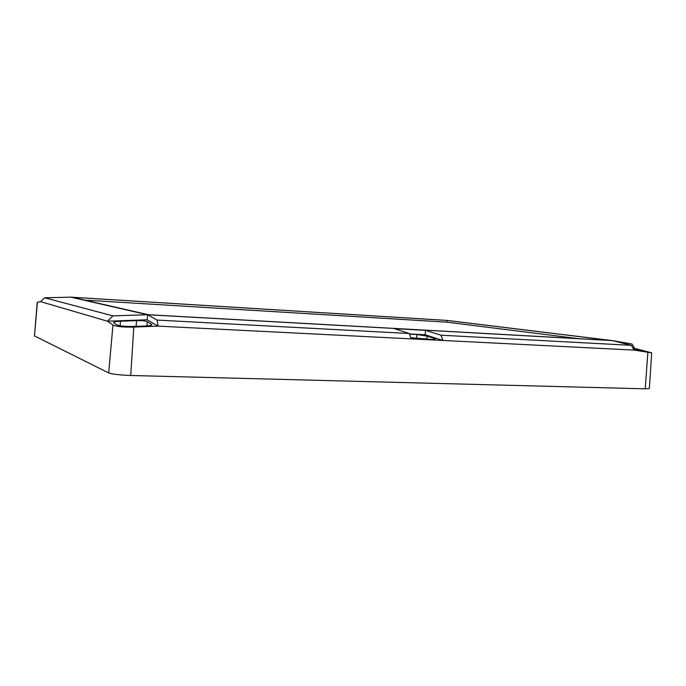 <?xml version="1.0" encoding="UTF-8"?>
<svg xmlns="http://www.w3.org/2000/svg" width="686" height="686" viewBox="0 0 686 686"><rect width="100%" height="100%" fill="white"/><g stroke="black" fill="none" stroke-linecap="round" stroke-linejoin="round"><path stroke-width="1.03" d="M633.024 348.274L648.459 352.167L633.847 349.774M136.111 326.339L136.557 320.645L120.384 321.228C116.268 321.408 113.979 321.863 113.524 322.574L116.474 324.735C119.373 326.039 125.118 326.605 133.727 326.433L145.321 325.987C149.316 325.799 151.537 325.353 151.975 324.65L147.31 321.683L146.976 325.893M37.413 302.277L34.463 335.926L37.241 302.337L40.491 301.626L44.676 297.784L70.838 297.158L147.473 314.737L612.229 340.59L631.403 345.341L634.018 350.092L651.7 352.853L634.61 348.342L632.02 343.995L612.229 340.59L447.289 320.439L70.838 297.158M632.895 348.051L634.61 348.342M634.018 350.092L443.002 340.47L425.106 334.742L409.37 333.911M44.676 297.784L112.95 315.877L107.402 321.194L112.958 325.027C116.346 326.613 123.291 327.299 133.787 327.076L158.08 326.124L147.173 319.779L107.402 321.194L40.491 301.626M136.557 320.645C141.805 320.551 145.389 320.894 147.31 321.683M651.7 352.853L649.359 388.499L645.234 388.825L647.858 352.424M133.787 327.076L130.734 375.482L645.234 388.825M130.734 375.482C119.69 375.062 112.341 374.213 108.688 372.91L112.958 325.027M34.463 335.926L108.688 372.91M440.961 335.197L425.492 330.369L394.347 328.637L409.216 333.507L411.3 338.875L443.002 340.47L440.961 335.197L631.403 345.341M147.173 319.779L147.567 314.737L157.051 320.07L409.216 333.507M411.3 338.875L158.08 326.124L157.051 320.07M112.95 315.877L147.473 314.737M610.669 340.453L447.015 320.448L72.09 297.261L148.502 314.728L610.669 340.453M578.761 338.678L446.86 322.163L84.567 300.116M446.86 322.163L447.015 320.448M416.574 338.584L416.934 334.528L409.465 334.133M416.934 334.528L427.146 336.123L426.881 339.176M434.289 339.45L434.401 338.455L427.146 336.123M434.401 338.455L435.567 339.107L432.017 339.433L410.854 337.726M425.106 334.742L425.492 330.369M645.234 351.807L645.303 351.189M120.384 321.228L120.187 325.807M151.597 325.044L151.666 324.255M638.983 349.603L638.872 350.735"/></g></svg>
